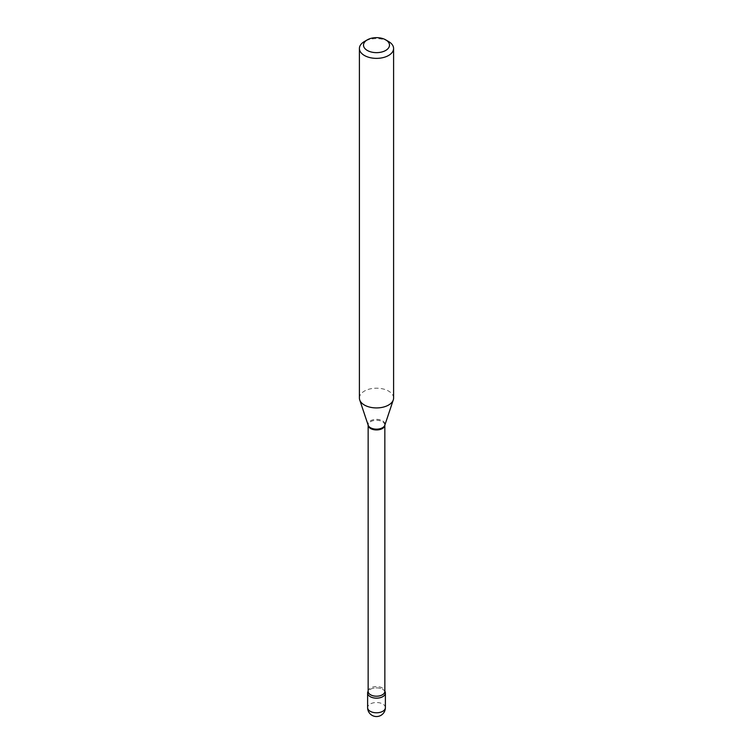<?xml version="1.0" encoding="UTF-8"?>
<svg xmlns="http://www.w3.org/2000/svg" width="753" height="753" viewBox="0 0 753 753"><rect width="100%" height="100%" fill="white"/><g stroke="black" fill="none" stroke-linecap="round" stroke-linejoin="round"><path stroke-width="0.56" stroke-dasharray="3.77 2.82" d="M384.642 690.972A8.885 5.13 0 0 1 384.849 691.282A8.885 5.13 0 0 0 382.788 689.4A8.885 5.13 0 0 0 368.151 691.282A8.885 5.13 0 0 1 368.358 690.972L368.151 691.376A8.349 4.819 0 0 1 370.589 687.969A8.349 4.819 0 0 1 379.7 686.924A8.349 4.819 0 0 1 384.849 691.376L384.642 690.972A8.885 5.13 0 0 0 370.212 689.4A8.885 5.13 0 0 0 368.358 690.972M393.593 398.064A17.093 9.864 0 0 0 383.042 388.943A17.093 9.864 0 0 0 364.414 391.08A17.093 9.864 0 0 0 359.407 398.064M388.586 41.519A17.093 9.864 0 0 0 364.414 41.519M385.385 707.651A8.885 5.13 0 0 0 382.788 704.027A8.885 5.13 0 0 0 370.212 704.027A8.885 5.13 0 0 0 367.615 707.651M384.849 425.144A8.349 4.819 0 0 0 384.849 425.125A8.349 4.819 0 0 0 379.7 420.663A8.349 4.819 0 0 0 370.589 421.708A8.349 4.819 0 0 0 368.151 425.125A8.349 4.819 0 0 0 368.151 425.144L368.161 425.181A8.49 4.904 0 0 1 370.495 420.786A8.49 4.904 0 0 1 380.481 419.92A8.49 4.904 0 0 1 384.839 425.181L384.839 425.181"/><path stroke-width="1.13" d="M370.212 696.657A8.885 5.13 0 0 0 379.898 697.767A8.885 5.13 0 0 0 385.385 693.033A8.885 5.13 0 0 0 384.849 691.282A8.885 5.13 0 0 1 382.788 696.657A8.885 5.13 0 0 1 371.728 697.363A8.885 5.13 0 0 1 368.151 691.282A8.885 5.13 0 0 0 367.615 693.033A8.885 5.13 0 0 0 370.212 696.657M364.414 41.519L367.313 39.843A12.989 7.502 0 0 0 367.313 50.451A12.989 7.502 0 0 0 385.687 50.451A12.989 7.502 0 0 0 385.687 39.843A12.989 7.502 0 0 0 367.313 39.843L364.414 41.519A17.093 9.864 0 0 0 359.407 48.493A17.093 9.864 0 0 0 369.958 57.614A17.093 9.864 0 0 0 388.586 55.477A17.093 9.864 0 0 0 393.593 48.493A17.093 9.864 0 0 0 388.586 41.519L385.687 39.843M359.407 48.493L359.407 398.064A17.093 9.864 0 0 0 359.718 399.928A17.093 9.864 0 0 0 371.493 407.495A17.093 9.864 0 0 0 388.586 405.039A17.093 9.864 0 0 0 393.282 399.928A17.093 9.864 0 0 0 393.593 398.064L393.593 48.493M385.385 707.651A8.885 8.885 0 0 1 380.943 715.35A8.885 8.885 0 0 1 367.615 707.651A8.885 5.13 0 0 0 370.212 711.284A8.885 5.13 0 0 0 382.788 711.284A8.885 5.13 0 0 0 385.385 707.651L385.385 693.033M359.718 399.928L368.161 425.181A8.49 4.904 0 0 0 374.015 428.946A8.49 4.904 0 0 0 382.505 427.723A8.49 4.904 0 0 0 384.839 425.181L384.849 691.376A8.349 4.819 0 0 1 382.411 694.793A8.349 4.819 0 0 1 373.3 695.838A8.349 4.819 0 0 1 368.151 691.376L368.151 425.144A8.349 4.819 0 0 0 373.319 429.577A8.349 4.819 0 0 0 382.411 428.532A8.349 4.819 0 0 0 384.849 425.144L393.282 399.928M367.615 707.651L367.615 693.033"/></g></svg>
